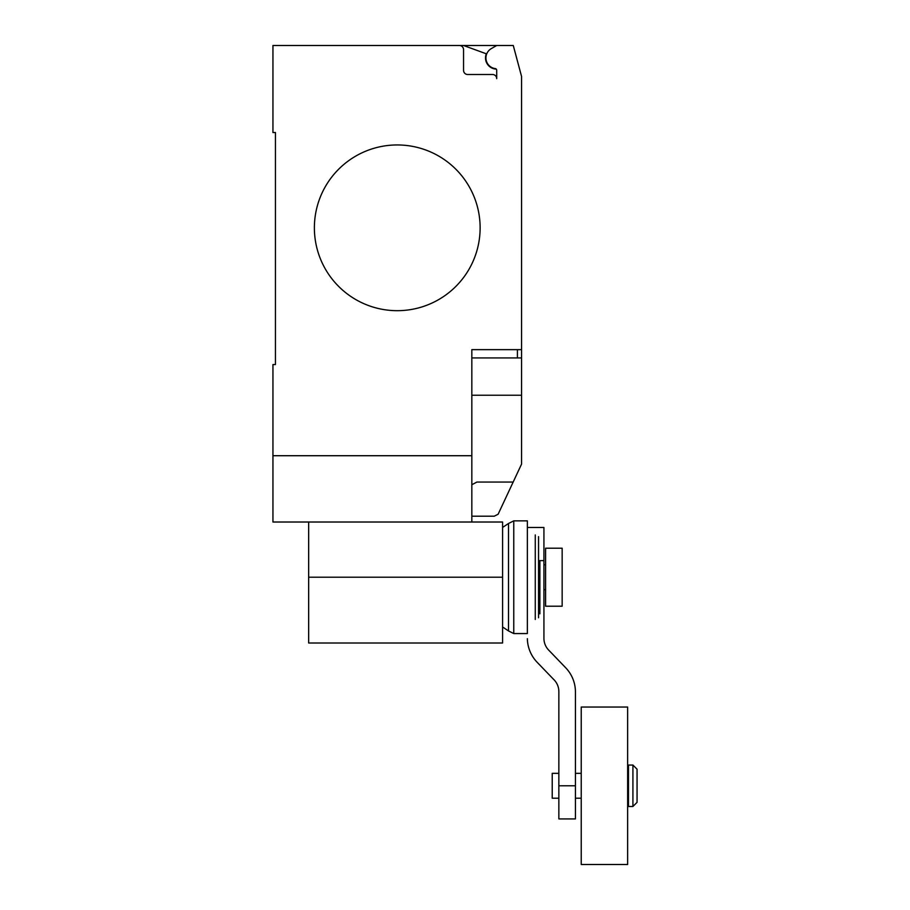 <?xml version="1.0" encoding="UTF-8"?>
<svg xmlns="http://www.w3.org/2000/svg" width="910" height="910" viewBox="0 0 910 910"><rect width="100%" height="100%" fill="white"/><g stroke="black" fill="none" stroke-linecap="round" stroke-linejoin="round"><path stroke-width="1.36" d="M628.469 785.774L628.469 765.048L632.916 765.048L632.916 806.487L628.469 806.487L628.469 785.774M632.916 806.487L637.057 802.347L637.057 769.2L632.916 765.048M558.854 798.207L552.222 798.207L552.222 773.341L558.854 773.341M581.228 785.774L581.228 707.047L627.638 707.047L627.638 864.5L581.228 864.5L581.228 785.774M562.164 548.207L562.164 606.219L545.591 606.219L545.591 548.207L562.164 548.207M558.854 785.774L558.854 818.92L575.427 818.92L575.427 785.774L558.854 785.774L558.854 691.293A16.858 16.858 0 0 0 553.689 679.452L537.127 662.264A35.115 35.115 0 0 1 527.356 638.661M538.549 560.64L543.93 560.64L543.93 638.661A16.96 16.96 0 0 0 549.083 650.514L565.531 667.61A34.887 34.887 0 0 1 575.427 691.293L575.427 785.774M543.93 560.64L543.93 527.493L527.356 527.493M539.88 560.64L539.88 613.829M538.549 536.65L538.549 617.776M535.262 534.943L535.262 619.482M527.356 520.861L527.356 633.565L513.763 633.565L513.763 520.861L527.356 520.861M502.582 527.447L508.508 523.489L508.508 630.937L513.763 633.565M308.661 522.01L308.661 643.006L502.582 643.006L502.582 522.01L272.943 522.01L272.943 364.557L275.434 364.557L275.434 132.519L272.943 132.519L272.943 45.5L513.274 45.5L521.555 76.429L521.555 357.926L471.835 357.926M480.127 227.819A82.867 82.867 0 0 1 397.249 310.685A82.867 82.867 0 0 1 314.382 227.819A82.867 82.867 0 0 0 397.249 310.685A82.867 82.867 0 0 0 480.127 227.819A82.867 82.867 0 0 0 397.249 144.952A82.867 82.867 0 0 0 314.382 227.819A82.867 82.867 0 0 1 397.249 144.952A82.867 82.867 0 0 1 480.127 227.819M471.835 522.01L471.835 455.717L272.943 455.717M471.835 516.209L494.21 516.209L498.111 514.252L521.555 464.111L521.555 357.926M471.835 484.723L476.908 482.061L513.195 482.061M471.835 455.717L471.835 349.645L521.555 349.645M275.434 364.557L275.434 132.519M463.554 49.64A4.141 4.141 0 0 0 459.402 45.5A4.141 4.141 0 0 1 463.554 49.64L463.554 70.366A4.141 4.141 0 0 0 467.695 74.506L492.56 74.506A4.141 4.141 0 0 1 496.701 78.647L496.701 70.252A1.661 1.661 0 0 0 495.267 68.603A10.772 10.772 0 0 1 491.32 48.594L496.701 45.5M491.32 48.594A10.772 10.772 0 0 0 495.267 68.603M496.701 78.647A4.141 4.141 0 0 0 492.56 74.506M463.543 45.5L486.304 53.792A11.193 11.193 0 0 0 496.246 69.114M471.835 395.224L521.555 395.224L521.555 417.258M308.661 577.213L502.582 577.213M517.415 357.926L517.415 349.645M628.469 773.341L627.638 773.341M581.228 773.341L575.427 773.341M581.228 798.207L575.427 798.207M628.469 798.207L627.638 798.207M543.93 564.78L545.591 564.78M543.93 589.646L545.591 589.646M508.508 523.489L513.763 520.861M502.582 626.979L508.508 630.937"/></g></svg>
